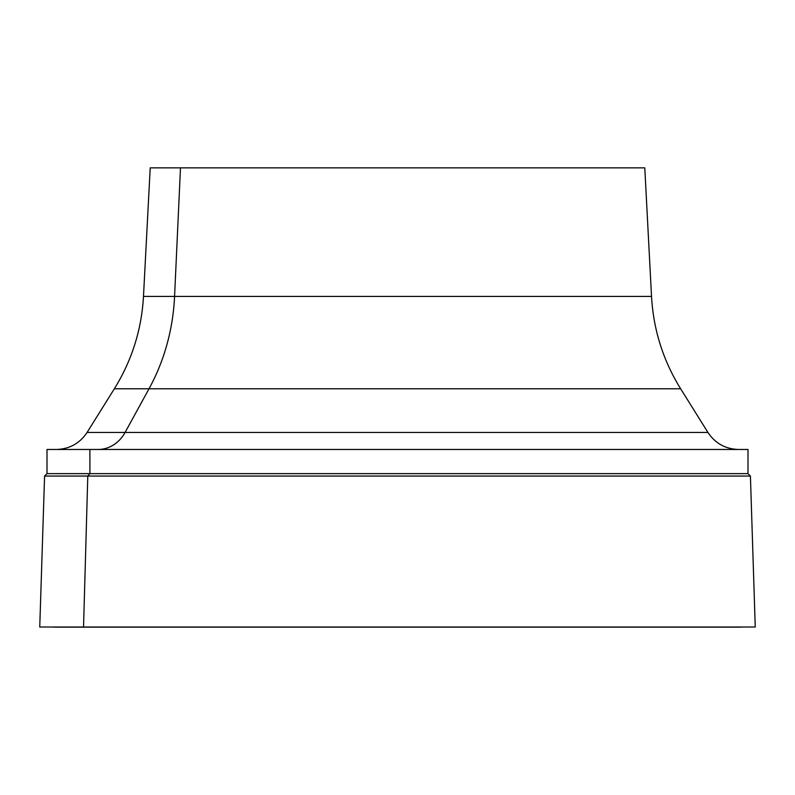 <?xml version="1.0" encoding="UTF-8"?>
<svg xmlns="http://www.w3.org/2000/svg" width="795" height="795" viewBox="0 0 795 795"><rect width="100%" height="100%" fill="white"/><g stroke="black" fill="none" stroke-linecap="round" stroke-linejoin="round"><path stroke-width="1.19" d="M56.326 449.473C69.513 449.076 79.758 443.391 87.082 432.43L707.918 432.43L125.083 432.43L149.023 388.775L125.083 432.43L87.082 432.43L114.361 388.775L680.639 388.775L149.023 388.775A193.384 169.703 90 0 0 174.572 296.416L651.522 296.416L174.572 296.416A193.384 169.703 -90 0 1 149.023 388.775L114.361 388.775C131.891 360.453 141.599 329.667 143.478 296.416L150.215 167.864L180.485 167.864L174.572 296.416L143.478 296.416L174.572 296.416L180.485 167.864L397.5 167.864L180.485 167.864M157.47 167.864L644.785 167.864L651.522 296.416C653.401 329.667 663.11 360.453 680.639 388.775L707.918 432.43C715.242 443.391 725.487 449.076 738.674 449.473M608.145 167.864L186.855 167.864M125.083 432.43A36.262 31.82 -90 0 1 98.093 449.473A36.262 31.82 90 0 0 125.083 432.43M512.576 167.864L511.96 167.864M705.095 449.473L89.905 449.473L748.006 449.473L748.006 473.641L89.905 473.641L89.905 449.473L89.905 473.641L46.994 473.641L748.006 473.641L750.42 476.056L87.788 476.056L89.905 473.641L87.788 476.056L44.58 476.056L750.42 476.056L755.25 627.017L83.545 627.017L87.788 476.056L83.545 627.017L39.75 627.017L44.58 476.056L46.994 473.641L46.994 449.473L89.905 449.473M53.822 627.136L53.822 627.136C51.178 627.136 51.178 627.136 53.822 627.136L741.179 627.136"/></g></svg>
